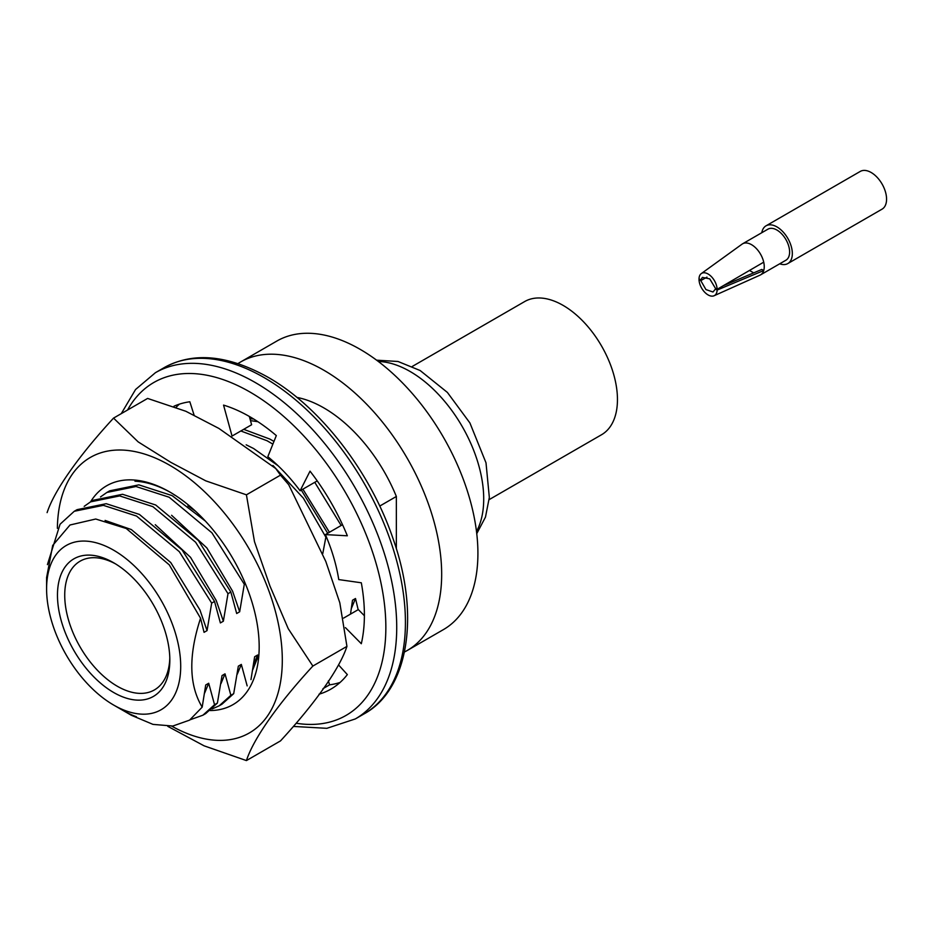 <?xml version="1.0" encoding="UTF-8"?>
<svg xmlns="http://www.w3.org/2000/svg" width="932" height="932" viewBox="0 0 932 932"><rect width="100%" height="100%" fill="white"/><g stroke="black" fill="none" stroke-linecap="round" stroke-linejoin="round"><path stroke-width="1.4" d="M700.771 280.614L705.943 289.584L712.992 291.996L715.427 289.083L717.127 290.062A12.815 7.398 60 0 1 714.087 295.747A12.815 7.398 60 0 1 704.51 292.019A12.815 7.398 60 0 1 699.012 279.6L700.771 280.614L706.992 277.119M715.427 288.314L709.741 278.878L702.425 277.375L700.771 279.856L699.012 278.843A12.815 7.398 60 0 1 701.295 273.589A12.815 7.398 60 0 1 711.128 276.373A12.815 7.398 60 0 1 717.127 289.304L715.427 288.314M717.127 289.304L763.716 262.172A17.941 10.357 60 0 1 763.716 270.548A17.941 10.357 60 0 1 760.535 274.882A17.941 10.357 60 0 1 759.988 275.161L714.087 295.747M723.582 285.588L761.805 269.441L763.716 270.548L717.127 290.062M701.295 273.589L742.082 244.137A17.941 10.357 60 0 1 742.594 243.8A17.941 10.357 60 0 1 763.716 262.172M761.782 232.72A21.785 12.582 60 0 1 766.034 225.824A21.785 12.582 60 0 1 776.927 226.907A21.785 12.582 60 0 1 791.163 246.106A21.785 12.582 60 0 1 787.82 263.558A21.785 12.582 60 0 1 779.723 263.803M766.034 225.824L860.271 171.418A21.785 12.582 60 0 1 871.164 172.502A21.785 12.582 60 0 1 885.4 191.701A21.785 12.582 60 0 1 882.056 209.152L787.82 263.558M742.594 243.8L767.956 229.155A17.941 10.357 60 0 1 781.785 233.967A17.941 10.357 60 0 1 789.614 252.013A17.941 10.357 60 0 1 785.897 260.226L760.535 274.882M753.685 272.855L749.561 270.501M364.389 615.726L358.331 609.586L343.652 618.067M342.522 524.704L325.396 534.595A128.15 73.989 60 0 1 338.759 579.587L361.313 582.791A161.877 93.456 -120 0 1 361.313 643.721L345.411 627.62M249.333 416.441L251.617 424.759L232.045 436.06L223.552 405.105A161.877 93.456 -120 0 1 276.315 435.582L267.822 456.703A128.15 73.989 60 0 1 300.092 490.78L317.23 480.889M194.124 415.206L189.837 401.774A161.877 93.456 -120 0 0 173.969 406.236M325.396 534.595L347.345 535.795A161.877 93.456 -120 0 0 310.03 471.161L300.092 490.78M319.024 694.212A161.877 93.456 -120 0 0 330.872 689.132A161.877 93.456 -120 0 0 347.345 674.593L338.712 665.098M328.355 680.919L329.602 684.834A161.877 93.456 -120 0 0 340.063 682.457M179.375 404.15A161.877 93.456 -120 0 0 176.276 407.144M329.602 684.834L322.961 688.666M210.178 710.545A126.356 72.952 -120 0 0 259.178 646.785A126.356 72.952 -120 0 0 169.834 492.038A126.356 72.952 -120 0 0 90.532 501.894M171.744 726.156A159.057 91.837 -120 0 0 282.303 660.136A159.057 91.837 -120 0 0 170.684 465.825A159.057 91.837 -120 0 0 57.376 528.316M246.421 494.822L280.497 475.145L275.732 468.516L218.869 428.417L185.864 411.28L147.617 398.43L113.541 418.107L138.169 441.885L170.812 462.342L205.774 480.854L246.421 494.822L254.494 541.702L269.954 586.007L288.256 628.716L312.861 666.054L346.937 646.389L339.807 602.783L325.816 561.483L288.71 484.71L280.497 475.145M47.101 512.623C54.231 490.686 78.509 456.156 113.541 418.107M312.861 666.054C277.829 704.103 253.562 738.633 246.421 760.582L280.497 740.905C315.529 702.856 339.784 668.337 346.937 646.389M246.421 760.582L204.108 745.833L167.795 726.354M175.449 495.475A110.978 64.075 -120 0 0 174.028 494.787M258.269 656.14L252.805 669.642M170.742 492.562A123.793 71.473 -120 0 0 134.977 481.203M489.16 499.622L601.536 434.743A76.89 44.387 -120 0 0 613.314 373.126A76.89 44.387 -120 0 0 563.091 305.381A76.89 44.387 -120 0 0 524.646 301.572L412.27 366.451M350.502 614.118L352.506 600.231L355.5 598.507L358.168 609.691M355.5 598.507L351.422 608.34M47.416 564.617L60.067 524.227L74.257 511.284L77.111 509.641L106.225 503.699L139.404 514.417L182.148 549.997L214.535 601.455L220.371 622.926L223.365 621.201L216.259 600.558L190.536 557.313L155.271 524.693M123.805 710.918L131.412 715.31L152.988 724.385L172.816 726.04L189.58 720.133L202.186 707.132L205.716 684.985L208.71 683.249L204.632 693.082M208.71 683.249L214.546 704.732L202.873 715.217L190.175 719.749M84.183 506.356L90.579 501.859L119.692 495.929L152.86 506.647L195.604 542.226L227.99 593.684L223.365 621.201M93.433 500.216L122.546 494.286L155.714 505.004L198.458 540.583L230.845 592.03L227.99 593.684M214.546 704.732L217.389 703.077L205.716 713.574L202.873 715.217M217.389 703.077L222.026 675.572L225.02 673.836L220.942 683.669M171.581 515.279L206.846 547.899L232.569 591.144L239.675 611.776L236.681 613.512L230.845 592.03M225.02 673.836L230.856 695.319L219.183 705.804L212.042 708.972M100.493 496.942L106.889 492.445L136.002 486.516L169.17 497.234L211.913 532.813L244.312 584.259L239.675 611.776M245.349 583.665L244.312 584.259M230.856 695.319L233.699 693.664L222.026 704.149L219.183 705.804M106.877 492.457L109.731 490.815L138.856 484.861L172.024 495.579L205.343 521.035M233.699 693.664L238.336 666.147L241.33 664.423L237.252 674.255M187.891 505.855L195.592 511.284M241.33 664.423L247.166 685.894M250.976 679.603L254.646 656.734L257.64 654.998L253.562 664.831M272.96 465.464L303.354 498.142L325.862 537.182L322.775 553.596M246.176 444.82L253.574 448.502L278.051 465.732M301.304 490.081L327.703 533.267M269.441 458.777L273.495 461.526M302.888 489.172L329.415 532.265M240.84 430.98L267.03 440.731L272.878 444.145M314.76 482.31L341.159 525.497M243.695 429.326L269.884 439.089L273.973 441.418M250.487 420.623L257.908 421.707M249.974 418.771L253.655 419.004M214.535 601.455L211.68 603.097L207.055 630.615L199.949 609.982L170.731 562.509L131.319 529.551L105.083 520.417M74.257 511.284L103.37 505.342L136.55 516.06L179.294 551.651L211.68 603.097M202.186 707.132C188.905 685.113 188.369 655.487 200.555 618.231L204.061 632.339L207.055 630.615M136.445 716.778A107.646 62.153 60 0 1 122.709 710.289L113.657 705.058A94.831 54.743 60 0 1 46.6 588.919A94.831 54.743 60 0 1 113.657 550.206A94.831 54.743 60 0 1 180.703 666.345A94.831 54.743 60 0 1 113.657 705.058M200.555 618.231L169.286 564.874L126.251 528.502L95.728 519.019L70.005 524.996L52.693 545.43L46.647 577.362M296.912 397.405A120.461 69.55 60 0 1 396.356 496.476L396.356 548.89M396.356 496.476L379.732 506.076M113.657 562.765L113.657 562.765A79.453 45.866 60 0 1 169.834 660.066A79.453 45.866 60 0 1 113.657 692.499A79.453 45.866 60 0 1 57.469 595.198A79.453 45.866 60 0 1 113.657 562.765M169.799 657.922A74.327 42.907 60 0 1 154.444 689.913A74.327 42.907 60 0 1 80.117 646.994A74.327 42.907 60 0 1 80.117 561.181A74.327 42.907 60 0 1 115.498 563.86M404.5 651.981A166.583 96.182 -120 0 0 407.168 650.536A166.583 96.182 -120 0 0 407.168 458.171A166.583 96.182 -120 0 0 240.584 362A166.583 96.182 -120 0 0 237.986 363.585M407.168 650.536L443.411 629.613A166.583 96.182 -120 0 0 443.411 437.248A166.583 96.182 -120 0 0 276.827 341.065L240.584 362M264.071 377.565A199.902 115.417 60 0 1 394.667 553.725A199.902 115.417 60 0 1 364.016 713.912C407.995 690.181 420.786 615.959 392.791 537.939C370.051 471.196 319.839 406.538 267.915 377.192C227.746 354.847 193.145 351.667 164.114 367.674A199.902 115.417 60 0 1 264.071 377.565M121.265 413.645L135.559 389.506L155.423 372.695A199.902 115.417 60 0 1 255.368 382.586A199.902 115.417 60 0 1 385.965 558.746A199.902 115.417 60 0 1 355.325 718.933L364.016 713.912M127.556 410.01A192.213 110.978 60 0 1 249.927 392.011A192.213 110.978 60 0 1 383.763 598.822A192.213 110.978 60 0 1 296.656 723.314M378.357 361.488A104.058 60.079 60 0 1 410.138 371.507A104.058 60.079 60 0 1 476.497 531.473M155.423 372.695L164.114 367.674M355.325 718.933L326.864 728.323L293.953 726.459M286.776 482.217L276.979 470.031M90.567 501.87L93.421 500.228M46.6 588.919L46.6 577.362M476.753 533.652L485.467 517.12L489.335 497.432L486.003 462.82L469.903 422.942L447.383 392.419L420.134 370.517L398.022 361.488L376.598 360.171"/></g></svg>
